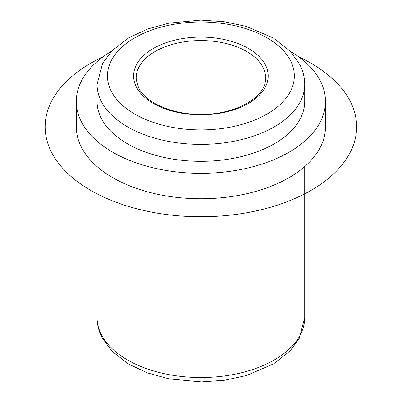 <?xml version="1.0" encoding="UTF-8"?>
<svg xmlns="http://www.w3.org/2000/svg" width="402" height="402" viewBox="0 0 402 402"><rect width="100%" height="100%" fill="white"/><g stroke="black" fill="none" stroke-linecap="round" stroke-linejoin="round"><path stroke-width="0.6" d="M290.309 51.295A124.595 71.933 180 0 1 320.444 81.139A124.595 71.933 180 0 1 325.484 101.389L325.484 126.821A124.595 71.933 180 0 1 218.613 198.025A124.595 71.933 180 0 1 81.335 147.072A124.595 71.933 180 0 1 76.295 126.821L76.295 101.389A124.595 71.933 180 0 1 111.475 51.295M325.484 101.389A124.595 71.933 180 0 1 218.613 172.589A124.595 71.933 180 0 1 81.335 121.64A124.595 71.933 180 0 1 76.295 101.389M101.264 118.263A103.827 59.943 180 0 1 97.063 101.389L97.063 84.435A103.827 59.943 180 0 0 101.264 101.309A103.827 59.943 180 0 0 215.658 143.77A103.827 59.943 180 0 0 304.721 84.435L304.721 101.389A103.827 59.943 180 0 1 215.658 160.725A103.827 59.943 180 0 1 101.264 118.263M200.889 114.334L200.889 42.044M298.776 56.883A155.745 89.917 180 0 1 311.017 63.24A155.745 89.917 180 0 1 311.017 190.402A155.745 89.917 180 0 1 90.767 190.402A155.745 89.917 180 0 1 103.007 56.883M111.223 91.143A93.445 53.948 180 0 1 174.584 24.185A93.445 53.948 180 0 1 290.556 60.767A93.445 53.948 180 0 1 227.2 127.725A93.445 53.948 180 0 1 111.223 91.143M304.721 166.584L304.721 317.565A103.827 59.943 180 0 1 215.658 376.905A103.827 59.943 180 0 1 101.264 334.444A103.827 59.943 180 0 1 97.063 317.565L97.063 166.584M136.313 86.897A67.3 38.858 180 0 1 181.945 38.672A67.3 38.858 180 0 1 265.471 65.018A67.3 38.858 180 0 1 219.839 113.238A67.3 38.858 180 0 1 136.313 86.897M136.268 79.897A64.712 37.361 180 0 1 189.99 41.089A64.712 37.361 180 0 1 262.988 67.395A64.712 37.361 180 0 1 265.511 79.897C265.064 97.847 234.024 115.284 199.739 114.329C171.744 114.369 145.474 102.49 138.625 87.837L136.268 79.897M304.721 84.435C304.686 77.531 303.053 70.898 299.812 64.541L290.289 51.275L273.3 37.964L246.215 26.391L224.115 21.688L200.834 20.1L169.031 23.125L147.599 29.004L128.856 37.743L111.992 50.758L102.631 63.29L97.063 84.435M304.721 317.565L299.183 338.66L289.932 351.102L273.606 363.855L246.617 375.488L224.517 380.257L201.281 381.9L169.247 378.92L147.127 372.825L127.896 363.689L111.56 350.795L101.967 337.459C98.731 331.102 97.093 324.469 97.063 317.565"/></g></svg>
